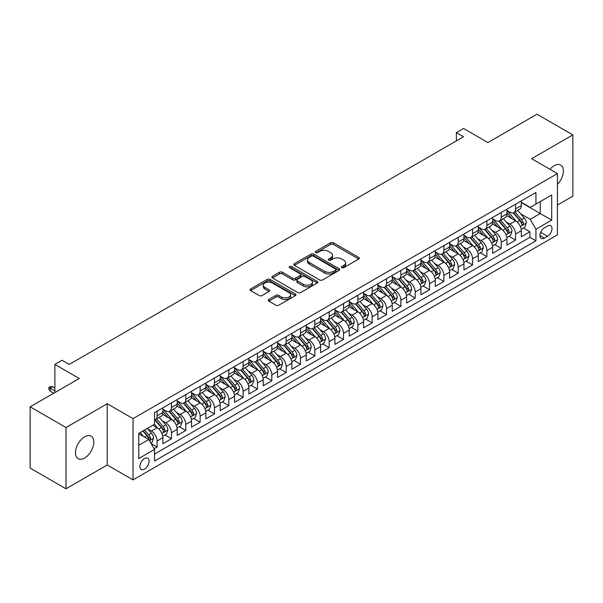 <?xml version="1.0" encoding="UTF-8"?>
<svg xmlns="http://www.w3.org/2000/svg" width="603" height="603" viewBox="0 0 603 603"><rect width="100%" height="100%" fill="white"/><g stroke="black" fill="none" stroke-linecap="round" stroke-linejoin="round"><path stroke-width="0.9" d="M341.833 267.664A1.394 0.807 0 0 0 343.8 267.664L358.755 259.034A1.99 1.146 0 0 0 359.335 258.22A1.99 1.146 0 0 0 358.755 257.406L333.421 242.783A1.99 1.146 0 0 0 330.61 242.783L315.655 251.413A1.394 0.807 0 0 0 315.248 251.986A1.394 0.807 0 0 0 315.655 252.551A1.394 0.807 0 0 0 317.623 252.551L319.56 251.436A6.369 3.678 0 0 1 328.567 251.436L330.678 252.657A6.369 3.678 0 0 1 332.539 255.257A6.369 3.678 0 0 1 330.678 257.858L328.741 258.973A1.394 0.807 0 0 0 328.334 259.539A1.394 0.807 0 0 0 328.741 260.112A1.394 0.807 0 0 0 330.715 260.112L332.645 258.996A6.369 3.678 0 0 1 341.652 258.996L343.763 260.21A6.369 3.678 0 0 1 345.632 262.81A6.369 3.678 0 0 1 343.763 265.41L341.833 266.526A1.394 0.807 0 0 0 341.426 267.099A1.394 0.807 0 0 0 341.833 267.664L341.833 266.526M84.639 457.994A12.98 7.492 120 0 0 93.111 446.559A12.98 7.492 120 0 0 91.121 436.165A12.98 7.492 120 0 0 84.639 436.806A12.98 7.492 120 0 0 76.159 448.24A12.98 7.492 120 0 0 78.149 458.642A12.98 7.492 120 0 0 84.639 457.994M557.436 184.352A12.98 7.492 120 0 0 560.7 165.056A12.98 7.492 120 0 0 554.21 165.697A12.98 7.492 120 0 0 550.004 169.307M144.494 469.134A6.49 3.746 120 0 0 148.737 463.413A6.49 3.746 120 0 0 147.743 458.212A6.49 3.746 120 0 0 144.494 458.536A6.49 3.746 120 0 0 140.258 464.25A6.49 3.746 120 0 0 141.253 469.451A6.49 3.746 120 0 0 144.494 469.134M268.825 299.495A1.99 1.146 0 0 0 268.237 300.309A1.99 1.146 0 0 0 268.825 301.123L275.933 305.224A1.99 1.146 0 0 0 278.744 305.224L295.349 295.636A1.99 1.146 0 0 0 295.937 294.829A1.99 1.146 0 0 0 295.349 294.015L270.016 279.385A1.99 1.146 0 0 0 267.204 279.385L250.599 288.973A1.99 1.146 0 0 0 250.011 289.787A1.99 1.146 0 0 0 250.599 290.601L259.184 295.56A1.99 1.146 0 0 0 261.996 295.56L269.104 291.453A1.99 1.146 0 0 0 269.684 290.638A1.99 1.146 0 0 0 269.104 289.832L264.845 287.367A5.321 3.075 0 0 1 263.285 285.196A5.321 3.075 0 0 1 266.571 282.355A5.321 3.075 0 0 1 272.375 283.026L289.056 292.651A5.321 3.075 0 0 1 290.616 294.829A5.321 3.075 0 0 1 287.329 297.663A5.321 3.075 0 0 1 281.526 297L278.744 295.395A1.99 1.146 0 0 0 275.933 295.395L268.825 299.495L268.825 301.123M557.436 205.058L572.85 196.163L572.85 134.906L537.002 114.208L487.895 142.564L463.519 128.484L456.35 132.63L463.519 136.768L69.224 364.416L62.049 360.277L54.881 364.416L54.881 392.561M65.998 427.535L65.998 488.792L107.221 464.996L107.221 403.731L65.998 427.535L30.15 406.837L79.257 378.488L54.881 364.416M107.221 403.731L133.029 418.633L557.436 173.604L557.436 234.861L133.029 479.89L133.029 418.633M572.85 134.906L531.627 158.702L557.436 173.604M319.703 279.958A1.99 1.146 0 0 0 322.515 279.958L339.12 270.37A1.99 1.146 0 0 0 339.708 269.556A1.99 1.146 0 0 0 339.12 268.742L313.786 254.119A1.99 1.146 0 0 0 310.975 254.119L294.37 263.707A1.99 1.146 0 0 0 293.782 264.521A1.99 1.146 0 0 0 294.37 265.328L319.703 279.958M290.066 267.966A1.394 0.807 0 0 1 291.483 268.162L291.483 266.511L317.238 281.375A1.99 1.146 0 0 1 317.819 282.189A1.99 1.146 0 0 1 317.238 283.003L300.626 292.591A1.99 1.146 0 0 1 297.814 292.591L272.481 277.968L272.481 276.34A1.99 1.146 0 0 0 271.9 277.154A1.99 1.146 0 0 0 272.481 277.968M272.481 276.34L279.588 272.239A1.99 1.146 0 0 1 282.4 272.239L292.681 278.171A1.99 1.146 0 0 0 295.493 278.171L300.204 275.443A1.99 1.146 0 0 0 300.791 274.636A1.99 1.146 0 0 0 300.204 273.822L289.508 267.649A1.394 0.807 0 0 1 289.101 267.076A1.394 0.807 0 0 1 289.96 266.338A1.394 0.807 0 0 1 291.483 266.511M65.998 488.792L30.15 468.094L30.15 406.837M154.142 448.745L157.112 447.027L151.165 443.597M147.78 428.974L151.376 431.055A8.11 4.681 60 0 1 157.112 440.989L162.848 437.672L162.848 443.718L171.456 438.75L164.928 434.982M162.117 420.698L165.719 422.771A8.11 4.681 60 0 1 171.456 432.705L177.192 429.396L177.192 435.441L185.792 430.474L179.264 426.705M176.453 412.414L180.056 414.495A8.11 4.681 60 0 1 185.792 424.429L191.528 421.12L191.528 427.158L200.128 422.198L193.608 418.429M190.797 404.138L194.392 406.218A8.11 4.681 60 0 1 200.128 416.153L205.864 412.844L205.864 418.881L214.464 413.914L207.945 410.153M205.133 395.862L208.728 397.942A8.11 4.681 60 0 1 214.464 407.877L220.201 404.56L220.201 410.605L228.808 405.638L222.281 401.869M219.469 387.586L223.072 389.659A8.11 4.681 60 0 1 228.808 399.593L234.544 396.284L234.544 402.329L243.145 397.362L236.617 393.593M233.806 379.302L237.409 381.382A8.11 4.681 60 0 1 243.145 391.317L248.881 388.008L248.881 394.045L257.481 389.086L250.961 385.317M248.15 371.026L251.745 373.106A8.11 4.681 60 0 1 257.481 383.041L263.217 379.732L263.217 385.769L271.817 380.802L265.297 377.041M262.486 362.75L266.081 364.83A8.11 4.681 60 0 1 271.817 374.764L277.553 371.448L277.553 377.493L286.161 372.526L279.634 368.757M276.822 354.474L280.425 356.546A8.11 4.681 60 0 1 286.161 366.481L291.89 363.172L291.89 369.217L300.498 364.25L293.97 360.481M291.159 346.19L294.761 348.27A8.11 4.681 60 0 1 300.498 358.205L306.234 354.896L306.234 360.933L314.834 355.974L308.314 352.205M305.502 337.914L309.098 339.994A8.11 4.681 60 0 1 314.834 349.928L320.57 346.612L320.57 352.657L329.17 347.69L322.65 343.929M319.839 329.637L323.434 331.718A8.11 4.681 60 0 1 329.17 341.652L334.906 338.336L334.906 344.381L343.514 339.414L336.987 335.645M334.175 321.361L337.778 323.434A8.11 4.681 60 0 1 343.514 333.369L349.243 330.06L349.243 336.105L357.85 331.137L351.323 327.369M348.511 313.078L352.114 315.158A8.11 4.681 60 0 1 357.85 325.092L363.586 321.783L363.586 327.821L372.187 322.861L365.667 319.093M362.855 304.801L366.451 306.882A8.11 4.681 60 0 1 372.187 316.816L377.923 313.5L377.923 319.545L386.523 314.578L380.003 310.816M377.192 296.525L380.787 298.606A8.11 4.681 60 0 1 386.523 308.54L392.259 305.224L392.259 311.269L400.867 306.301L394.339 302.533M391.528 288.249L395.131 290.322A8.11 4.681 60 0 1 400.867 300.256L406.595 296.947L406.595 302.992L415.203 298.025L408.676 294.256M405.864 279.965L409.467 282.046A8.11 4.681 60 0 1 415.203 291.98L420.939 288.671L420.939 294.709L429.54 289.749L423.02 285.98M420.208 271.689L423.803 273.77A8.11 4.681 60 0 1 429.54 283.704L435.276 280.387L435.276 286.433L443.876 281.465L437.356 277.704M434.544 263.413L438.14 265.493A8.11 4.681 60 0 1 443.876 275.428L449.612 272.111L449.612 278.156L458.22 273.189L451.692 269.42M448.881 255.137L452.484 257.21A8.11 4.681 60 0 1 458.22 267.144L463.948 263.835L463.948 269.88L472.556 264.913L466.029 261.144M463.217 246.853L466.82 248.933A8.11 4.681 60 0 1 472.556 258.868L478.292 255.559L478.292 261.596L486.892 256.637L480.372 252.868M477.561 238.577L481.156 240.657A8.11 4.681 60 0 1 486.892 250.592L492.628 247.275L492.628 253.32L501.229 248.353L494.709 244.592M491.897 230.301L495.493 232.381A8.11 4.681 60 0 1 501.229 242.316L506.965 238.999L506.965 245.044L515.573 240.077L515.573 234.032A8.11 4.681 -120 0 0 509.837 224.097L506.234 222.025M509.045 236.308L515.573 240.077M162.848 437.672A8.11 4.681 -120 0 0 157.112 427.738L152.815 425.258M177.192 429.396A8.11 4.681 -120 0 0 171.456 419.462L162.584 414.344M191.528 421.12A8.11 4.681 -120 0 0 185.792 411.186L176.92 406.068M205.864 412.844A8.11 4.681 -120 0 0 200.128 402.91L191.264 397.784M220.201 404.56A8.11 4.681 -120 0 0 214.464 394.626L205.6 389.508M234.544 396.284A8.11 4.681 -120 0 0 228.808 386.35L219.937 381.232M248.881 388.008A8.11 4.681 -120 0 0 243.145 378.073L234.273 372.956M263.217 379.732A8.11 4.681 -120 0 0 257.481 369.797L248.617 364.672M277.553 371.448A8.11 4.681 -120 0 0 271.817 361.514L262.953 356.396M291.89 363.172A8.11 4.681 -120 0 0 286.161 353.237L277.29 348.119M306.234 354.896A8.11 4.681 -120 0 0 300.498 344.961L291.626 339.843M320.57 346.612A8.11 4.681 -120 0 0 314.834 336.685L305.97 331.56M334.906 338.336A8.11 4.681 -120 0 0 329.17 328.401L320.306 323.283M349.243 330.06A8.11 4.681 -120 0 0 343.514 320.125L334.642 315.007M363.586 321.783A8.11 4.681 -120 0 0 357.85 311.849L348.979 306.731M377.923 313.5A8.11 4.681 -120 0 0 372.187 303.573L363.323 298.447M392.259 305.224A8.11 4.681 -120 0 0 386.523 295.289L377.659 290.171M406.595 296.947A8.11 4.681 -120 0 0 400.867 287.013L391.995 281.895M420.939 288.671A8.11 4.681 -120 0 0 415.203 278.737L406.332 273.619M435.276 280.387A8.11 4.681 -120 0 0 429.54 270.461L420.675 265.335M449.612 272.111A8.11 4.681 -120 0 0 443.876 262.177L435.012 257.059M463.948 263.835A8.11 4.681 -120 0 0 458.22 253.901L449.348 248.783M478.292 255.559A8.11 4.681 -120 0 0 472.556 245.625L463.684 240.507M492.628 247.275A8.11 4.681 -120 0 0 486.892 237.348L478.028 232.223M506.965 238.999A8.11 4.681 -120 0 0 501.229 229.065L492.365 223.947M547.547 226.004L544.388 227.828A6.286 3.626 120 0 0 540.28 233.361A6.286 3.626 120 0 0 541.245 238.404A6.286 3.626 120 0 0 544.388 238.087L547.547 236.27A6.286 3.626 120 0 0 551.647 230.73A6.286 3.626 120 0 0 550.69 225.695A6.286 3.626 120 0 0 547.547 226.004M138.765 445.293L148.798 439.497L154.534 449.431L154.534 461.016L535.931 240.823L535.931 229.23L530.195 219.296L520.57 213.741M154.534 449.431L138.765 458.536L138.765 433.369L154.534 424.263L154.534 412.671L535.931 192.478L535.931 204.07L551.7 194.957L551.7 220.125L535.931 229.23M162.848 409.196L165.719 410.854A8.11 4.681 60 0 0 169.775 411.254L175.511 407.945A8.11 4.681 -120 0 0 177.192 404.229L177.192 399.593M177.192 400.92L180.056 402.578A8.11 4.681 60 0 0 184.111 402.977L189.847 399.668A8.11 4.681 -120 0 0 191.528 395.952L191.528 391.317M191.528 392.643L194.392 394.294A8.11 4.681 60 0 0 198.447 394.701L204.183 391.385A8.11 4.681 -120 0 0 205.864 387.676L205.864 383.041M205.864 384.36L208.728 386.018A8.11 4.681 60 0 0 212.791 386.417L218.52 383.109A8.11 4.681 -120 0 0 220.201 379.4L220.201 374.757M220.201 376.084L223.072 377.742A8.11 4.681 60 0 0 227.127 378.141L232.864 374.832A8.11 4.681 -120 0 0 234.544 371.116L234.544 366.481M234.544 367.807L237.409 369.466A8.11 4.681 60 0 0 241.464 369.865L247.2 366.556A8.11 4.681 -120 0 0 248.881 362.84L248.881 358.205M248.881 359.531L251.745 361.182A8.11 4.681 60 0 0 255.8 361.589L261.536 358.272A8.11 4.681 -120 0 0 263.217 354.564L263.217 349.928M263.217 351.248L266.081 352.906A8.11 4.681 60 0 0 270.136 353.305L275.873 349.996A8.11 4.681 -120 0 0 277.553 346.288L277.553 341.645M277.553 342.971L280.425 344.63A8.11 4.681 60 0 0 284.48 345.029L290.216 341.72A8.11 4.681 -120 0 0 291.89 338.004L291.89 333.369M291.89 334.695L294.761 336.353A8.11 4.681 60 0 0 298.817 336.753L304.553 333.444A8.11 4.681 -120 0 0 306.234 329.728L306.234 325.092M306.234 326.419L309.098 328.07A8.11 4.681 60 0 0 313.153 328.477L318.889 325.16A8.11 4.681 -120 0 0 320.57 321.452L320.57 316.816M320.57 318.135L323.434 319.794A8.11 4.681 60 0 0 327.489 320.193L333.225 316.884A8.11 4.681 -120 0 0 334.906 313.176L334.906 308.532M334.906 309.859L337.778 311.517A8.11 4.681 60 0 0 341.833 311.917L347.569 308.608A8.11 4.681 -120 0 0 349.243 304.892L349.243 300.256M349.243 301.583L352.114 303.241A8.11 4.681 60 0 0 356.169 303.641L361.906 300.332A8.11 4.681 -120 0 0 363.586 296.616L363.586 291.98M363.586 293.307L366.451 294.957A8.11 4.681 60 0 0 370.506 295.364L376.242 292.048A8.11 4.681 -120 0 0 377.923 288.34L377.923 283.704M377.923 285.023L380.787 286.681A8.11 4.681 60 0 0 384.842 287.081L390.578 283.772A8.11 4.681 -120 0 0 392.259 280.063L392.259 275.42M392.259 276.747L395.131 278.405A8.11 4.681 60 0 0 399.186 278.805L404.922 275.496A8.11 4.681 -120 0 0 406.595 271.78L406.595 267.144M406.595 268.471L409.467 270.129A8.11 4.681 60 0 0 413.522 270.528L419.258 267.219A8.11 4.681 -120 0 0 420.939 263.503L420.939 258.868M420.939 260.195L423.803 261.845A8.11 4.681 60 0 0 427.859 262.252L433.595 258.936A8.11 4.681 -120 0 0 435.276 255.227L435.276 250.592M435.276 251.911L438.14 253.569A8.11 4.681 60 0 0 442.195 253.969L447.931 250.66A8.11 4.681 -120 0 0 449.612 246.944L449.612 242.308M449.612 243.635L452.484 245.293A8.11 4.681 60 0 0 456.539 245.692L462.275 242.383A8.11 4.681 -120 0 0 463.948 238.667L463.948 234.032M463.948 235.358L466.82 237.017A8.11 4.681 60 0 0 470.875 237.416L476.611 234.107A8.11 4.681 -120 0 0 478.292 230.391L478.292 225.756M478.292 227.082L481.156 228.733A8.11 4.681 60 0 0 485.211 229.14L490.948 225.824A8.11 4.681 -120 0 0 492.628 222.115L492.628 217.479M492.628 218.799L495.493 220.457A8.11 4.681 60 0 0 499.548 220.856L505.284 217.547A8.11 4.681 -120 0 0 506.965 213.831L506.965 209.196M154.534 454.067L529.909 237.348L529.909 231.801L521.301 236.768L521.301 230.723A8.11 4.681 -120 0 0 515.573 220.788L506.701 215.67M506.965 210.522L509.837 212.181A8.11 4.681 -120 0 0 513.892 212.58A8.11 4.681 -120 0 0 515.573 208.872L515.573 204.229M513.892 212.58L519.628 209.271A8.11 4.681 -120 0 0 521.301 205.555L521.301 200.92M157.112 411.186L157.112 415.821A8.11 4.681 60 0 1 155.438 419.53A8.11 4.681 60 0 1 154.534 419.861M155.438 419.53L161.167 416.221A8.11 4.681 -120 0 0 162.848 412.512L162.848 407.869M171.456 402.91L171.456 407.545A8.11 4.681 60 0 1 169.775 411.254M185.792 394.626L185.792 399.261A8.11 4.681 60 0 1 184.111 402.977M200.128 386.35L200.128 390.985A8.11 4.681 60 0 1 198.447 394.701M214.464 378.073L214.464 382.709A8.11 4.681 60 0 1 212.791 386.417M228.808 369.797L228.808 374.433A8.11 4.681 60 0 1 227.127 378.141M243.145 361.514L243.145 366.149A8.11 4.681 60 0 1 241.464 369.865M257.481 353.237L257.481 357.873A8.11 4.681 60 0 1 255.8 361.589M271.817 344.961L271.817 349.597A8.11 4.681 60 0 1 270.136 353.305M286.161 336.685L286.161 341.321A8.11 4.681 60 0 1 284.48 345.029M300.498 328.401L300.498 333.037A8.11 4.681 60 0 1 298.817 336.753M314.834 320.125L314.834 324.761A8.11 4.681 60 0 1 313.153 328.477M329.17 311.849L329.17 316.485A8.11 4.681 60 0 1 327.489 320.193M343.514 303.573L343.514 308.208A8.11 4.681 60 0 1 341.833 311.917M357.85 295.289L357.85 299.925A8.11 4.681 60 0 1 356.169 303.641M372.187 287.013L372.187 291.648A8.11 4.681 60 0 1 370.506 295.364M386.523 278.737L386.523 283.372A8.11 4.681 60 0 1 384.842 287.081M400.867 270.461L400.867 275.096A8.11 4.681 60 0 1 399.186 278.805M415.203 262.177L415.203 266.812A8.11 4.681 60 0 1 413.522 270.528M429.54 253.901L429.54 258.536A8.11 4.681 60 0 1 427.859 262.252M443.876 245.625L443.876 250.26A8.11 4.681 60 0 1 442.195 253.969M458.22 237.348L458.22 241.984A8.11 4.681 60 0 1 456.539 245.692M472.556 229.065L472.556 233.7A8.11 4.681 60 0 1 470.875 237.416M486.892 220.788L486.892 225.424A8.11 4.681 60 0 1 485.211 229.14M501.229 212.512L501.229 217.148A8.11 4.681 60 0 1 499.548 220.856M501.229 242.316L501.229 248.353M486.892 250.592L486.892 256.637M472.556 258.868L472.556 264.913M458.22 267.144L458.22 273.189M443.876 275.428L443.876 281.465M429.54 283.704L429.54 289.749M415.203 291.98L415.203 298.025M400.867 300.256L400.867 306.301M386.523 308.54L386.523 314.578M372.187 316.816L372.187 322.861M357.85 325.092L357.85 331.137M343.514 333.369L343.514 339.414M329.17 341.652L329.17 347.69M314.834 349.928L314.834 355.974M300.498 358.205L300.498 364.25M286.161 366.481L286.161 372.526M271.817 374.764L271.817 380.802M257.481 383.041L257.481 389.086M243.145 391.317L243.145 397.362M228.808 399.593L228.808 405.638M214.464 407.877L214.464 413.914M200.128 416.153L200.128 422.198M185.792 424.429L185.792 430.474M171.456 432.705L171.456 438.75M157.112 440.989L157.112 447.027M148.798 439.497L138.765 433.7M530.195 219.296L540.228 213.507L540.228 201.583L551.7 194.957M521.301 202.578L551.7 220.125M521.301 202.246L530.195 207.379L535.931 204.07M107.221 464.996L133.029 479.89M456.35 132.63L456.35 140.906M523.381 228.032L529.909 231.801M529.909 237.348L535.931 240.823M342.391 267.86L343.763 267.069A6.369 3.678 0 0 0 345.632 264.468L345.632 262.81M332.539 255.257L332.539 256.908A6.369 3.678 0 0 1 330.678 259.509L329.298 260.308M358.725 259.049L333.421 244.441A1.99 1.146 0 0 0 330.61 244.441L316.213 252.747M339.12 268.742L339.12 270.37L313.786 255.77A1.99 1.146 0 0 0 310.975 255.77L294.392 265.343M335.6 270.121A1.394 0.807 0 0 0 336.014 269.556A1.394 0.807 0 0 0 335.6 268.983L313.364 256.147A1.394 0.807 0 0 0 311.397 256.147L309.354 257.33A6.369 3.678 0 0 0 307.492 259.923A6.369 3.678 0 0 0 309.354 262.524L324.557 271.305A6.369 3.678 0 0 0 333.565 271.305L335.6 270.121L335.6 271.78A1.394 0.807 0 0 0 336.014 271.214L336.014 269.556M307.492 259.923L307.492 261.581A6.369 3.678 0 0 0 309.354 264.182L309.354 262.524M335.6 271.78L333.565 272.955A6.369 3.678 0 0 1 324.557 272.955L309.354 264.182M272.511 277.983L279.588 273.89L279.588 272.239M300.791 274.636L300.791 276.287A1.99 1.146 0 0 1 300.204 277.101L295.493 279.822A1.99 1.146 0 0 1 292.681 279.822L282.4 273.89A1.99 1.146 0 0 0 279.588 273.89M291.483 268.162L317.208 283.018M303.339 284.322A5.321 3.075 0 0 0 309.143 284.993A5.321 3.075 0 0 0 312.429 282.151A5.321 3.075 0 0 0 310.869 279.973L304.99 276.581A1.99 1.146 0 0 0 302.178 276.581L297.46 279.31A1.99 1.146 0 0 0 296.88 280.116A1.99 1.146 0 0 0 297.46 280.93L303.339 284.322L303.339 285.98A5.321 3.075 0 0 0 309.143 286.644A5.321 3.075 0 0 0 312.429 283.802L312.429 282.151M296.88 280.116L296.88 281.774A1.99 1.146 0 0 0 297.46 282.588L297.46 280.93M303.339 285.98L297.46 282.588M290.616 294.829L290.616 296.48A5.321 3.075 0 0 1 287.329 299.322A5.321 3.075 0 0 1 281.526 298.658L278.744 297.053A1.99 1.146 0 0 0 275.933 297.053L268.848 301.138M263.285 285.196L263.285 286.855A5.321 3.075 0 0 0 264.845 289.025L264.845 287.367M269.074 291.468L264.845 289.025M295.327 295.651L270.016 281.043A1.99 1.146 0 0 0 267.204 281.043L250.622 290.616M521.18 229.306L524.889 227.165L526.321 223.027A5.374 3.105 -120 0 0 524.233 217.977L517.675 210.394M516.364 221.316L508.593 212.316A15.512 8.955 -120 0 0 506.965 210.613M512.105 218.791L507.756 213.756A12.874 7.432 -120 0 0 506.965 212.889M513.161 212.874L519.786 220.547A5.374 3.105 60 0 1 521.701 224.248C522.507 225.326 523.08 224.994 523.419 223.253A5.374 3.105 -120 0 0 521.505 219.552L514.954 211.97M513.545 212.746L520.668 220.992A2.736 1.583 60 0 1 521.361 222.062L523.419 223.253M521.701 224.248L522.092 224.881M506.844 237.582L510.553 235.441L511.985 231.303A5.374 3.105 -120 0 0 509.889 226.253L503.339 218.67M502.028 229.592L494.256 220.592A15.512 8.955 -120 0 0 492.628 218.889M497.769 227.067L493.42 222.032A12.874 7.432 -120 0 0 492.628 221.173M498.817 221.15L505.45 228.823A5.374 3.105 60 0 1 507.364 232.524C508.171 233.602 508.744 233.271 509.083 231.529A5.374 3.105 -120 0 0 507.168 227.828L500.618 220.246M499.209 221.022L506.332 229.268A2.736 1.583 60 0 1 507.017 230.338L509.083 231.529M507.364 232.524L507.756 233.165M492.508 245.858L496.209 243.718L497.648 239.579A5.374 3.105 -120 0 0 495.553 234.537L489.003 226.947M487.691 237.868L479.92 228.876A15.512 8.955 -120 0 0 478.292 227.165M483.425 235.343L479.084 230.316A12.874 7.432 -120 0 0 478.292 229.449M484.48 229.426L491.106 237.1A5.374 3.105 60 0 1 493.028 240.801C493.834 241.886 494.407 241.554 494.746 239.806A5.374 3.105 -120 0 0 492.832 236.105L486.274 228.522M484.872 229.306L491.995 237.544A2.736 1.583 60 0 1 492.681 238.615L494.746 239.806M493.028 240.801L493.412 241.441M478.171 254.134L481.872 251.994L483.305 247.856A5.374 3.105 -120 0 0 481.217 242.813L474.667 235.23M473.355 246.145L465.584 237.152A15.512 8.955 -120 0 0 463.948 235.449M469.089 243.62L464.747 238.592A12.874 7.432 -120 0 0 463.948 237.725M470.144 237.71L476.769 245.376A5.374 3.105 60 0 1 478.684 249.077C479.491 250.162 480.063 249.83 480.41 248.089A5.374 3.105 -120 0 0 478.488 244.388L471.938 236.798M470.536 237.582L477.651 245.828A2.736 1.583 60 0 1 478.345 246.898L480.41 248.089M478.684 249.077L479.076 249.717M463.828 262.418L467.536 260.277L468.968 256.139A5.374 3.105 -120 0 0 466.88 251.089L460.323 243.506M459.011 254.428L451.248 245.429A15.512 8.955 -120 0 0 449.612 243.725M454.752 251.903L450.403 246.868A12.874 7.432 -120 0 0 449.612 246.001M455.808 245.986L462.433 253.659A5.374 3.105 60 0 1 464.348 257.36C465.154 258.438 465.727 258.107 466.066 256.365A5.374 3.105 -120 0 0 464.152 252.665L457.602 245.082M456.192 245.858L463.315 254.104A2.736 1.583 60 0 1 464.009 255.175L466.066 256.365M464.348 257.36L464.74 257.994M449.491 270.694L453.2 268.554L454.632 264.416A5.374 3.105 -120 0 0 452.536 259.365L445.986 251.783M444.675 262.704L436.904 253.705A15.512 8.955 -120 0 0 435.276 252.001M440.416 260.179L436.067 255.144A12.874 7.432 -120 0 0 435.276 254.285M441.464 254.262L448.097 261.936A5.374 3.105 60 0 1 450.011 265.637C450.818 266.714 451.391 266.383 451.73 264.642A5.374 3.105 -120 0 0 449.815 260.941L443.265 253.358M441.856 254.134L448.979 262.38A2.736 1.583 60 0 1 449.665 263.451L451.73 264.642M450.011 265.637L450.403 266.277M435.155 278.97L438.863 276.83L440.296 272.692A5.374 3.105 -120 0 0 438.2 267.649L431.65 260.059M430.338 270.981L422.567 261.988A15.512 8.955 -120 0 0 420.939 260.277M426.072 268.456L421.731 263.428A12.874 7.432 -120 0 0 420.939 262.561M427.128 262.539L433.753 270.212A5.374 3.105 60 0 1 435.675 273.913C436.482 274.998 437.054 274.666 437.394 272.918A5.374 3.105 -120 0 0 435.479 269.217L428.921 261.634M427.519 262.418L434.642 270.657A2.736 1.583 60 0 1 435.328 271.727L437.394 272.918M435.675 273.913L436.059 274.553M420.819 287.247L424.52 285.106L425.952 280.968A5.374 3.105 -120 0 0 423.864 275.925L417.314 268.343M416.002 279.257L408.231 270.265A15.512 8.955 -120 0 0 406.595 268.561M411.736 276.732L407.394 271.704A12.874 7.432 -120 0 0 406.595 270.837M412.791 270.822L419.417 278.488A5.374 3.105 60 0 1 421.331 282.189C422.138 283.274 422.718 282.943 423.057 281.202A5.374 3.105 -120 0 0 421.135 277.501L414.585 269.91M413.183 270.694L420.299 278.94A2.736 1.583 60 0 1 420.992 280.011L423.057 281.202M421.331 282.189L421.723 282.83M406.475 295.53L410.183 293.39L411.615 289.252A5.374 3.105 -120 0 0 409.527 284.201L402.97 276.619M401.658 287.541L393.895 278.541A15.512 8.955 -120 0 0 392.259 276.837M397.4 285.015L393.05 279.98A12.874 7.432 -120 0 0 392.259 279.114M398.455 279.099L405.08 286.772A5.374 3.105 60 0 1 406.995 290.473C407.801 291.55 408.374 291.219 408.713 289.478A5.374 3.105 -120 0 0 406.799 285.777L400.249 278.194M398.839 278.97L405.962 287.216A2.736 1.583 60 0 1 406.656 288.287L408.713 289.478M406.995 290.473L407.387 291.106M392.138 303.806L395.847 301.666L397.279 297.528A5.374 3.105 -120 0 0 395.184 292.478L388.634 284.895M387.322 295.817L379.551 286.817A15.512 8.955 -120 0 0 377.923 285.113M383.063 293.292L378.714 288.257A12.874 7.432 -120 0 0 377.923 287.397M384.119 287.375L390.744 295.048A5.374 3.105 60 0 1 392.659 298.749C393.465 299.827 394.038 299.495 394.377 297.754A5.374 3.105 -120 0 0 392.463 294.053L385.912 286.47M384.503 287.247L391.626 295.493A2.736 1.583 60 0 1 392.312 296.563L394.377 297.754M392.659 298.749L393.05 299.389M377.802 312.083L381.511 309.942L382.943 305.804A5.374 3.105 -120 0 0 380.847 300.761L374.297 293.171M372.986 304.093L365.214 295.101A15.512 8.955 -120 0 0 363.586 293.39M368.727 301.568L364.378 296.54A12.874 7.432 -120 0 0 363.586 295.674M369.775 295.651L376.4 303.324A5.374 3.105 60 0 1 378.322 307.025C379.129 308.11 379.702 307.779 380.041 306.03A5.374 3.105 -120 0 0 378.126 302.329L371.576 294.746M370.167 295.53L377.29 303.769A2.736 1.583 60 0 1 377.975 304.839L380.041 306.03M378.322 307.025L378.707 307.666M363.466 320.359L367.167 318.218L368.599 314.08A5.374 3.105 -120 0 0 366.511 309.038L359.961 301.455M358.649 312.369L350.878 303.377A15.512 8.955 -120 0 0 349.243 301.673M354.383 309.844L350.041 304.817A12.874 7.432 -120 0 0 349.243 303.95M355.438 303.935L362.064 311.6A5.374 3.105 60 0 1 363.978 315.309C364.785 316.387 365.365 316.055 365.704 314.314A5.374 3.105 -120 0 0 363.782 310.613L357.232 303.023M355.83 303.806L362.946 312.053A2.736 1.583 60 0 1 363.639 313.123L365.704 314.314M363.978 315.309L364.37 315.942M349.122 328.643L352.83 326.502L354.262 322.364A5.374 3.105 -120 0 0 352.175 317.314L345.617 309.731M344.305 320.653L336.542 311.653A15.512 8.955 -120 0 0 334.906 309.95M340.047 318.128L335.698 313.093A12.874 7.432 -120 0 0 334.906 312.226M341.102 312.211L347.727 319.884A5.374 3.105 60 0 1 349.642 323.585C350.449 324.663 351.021 324.331 351.361 322.59A5.374 3.105 -120 0 0 349.446 318.889L342.896 311.306M341.486 312.083L348.609 320.329A2.736 1.583 60 0 1 349.303 321.399L351.361 322.59M349.642 323.585L350.034 324.218M334.786 336.919L338.494 334.778L339.926 330.64A5.374 3.105 -120 0 0 337.831 325.59L331.281 318.007M329.969 328.929L322.198 319.929A15.512 8.955 -120 0 0 320.57 318.226M325.71 326.404L321.361 321.369A12.874 7.432 -120 0 0 320.57 320.51M326.766 320.487L333.391 328.16A5.374 3.105 60 0 1 335.306 331.861C336.112 332.939 336.685 332.607 337.024 330.866A5.374 3.105 -120 0 0 335.11 327.165L328.56 319.582M327.15 320.359L334.273 328.605A2.736 1.583 60 0 1 334.959 329.675L337.024 330.866M335.306 331.861L335.698 332.502M320.449 345.195L324.158 343.054L325.59 338.916A5.374 3.105 -120 0 0 323.494 333.874L316.944 326.283M315.633 337.205L307.862 328.213A15.512 8.955 -120 0 0 306.234 326.502M311.374 334.68L307.025 329.653A12.874 7.432 -120 0 0 306.234 328.786M312.422 328.763L319.047 336.436A5.374 3.105 60 0 1 320.969 340.137C321.776 341.223 322.349 340.891 322.688 339.142A5.374 3.105 -120 0 0 320.773 335.441L314.223 327.859M312.814 328.643L319.937 336.881A2.736 1.583 60 0 1 320.623 337.951L322.688 339.142M320.969 340.137L321.354 340.778M306.113 353.471L309.814 351.338L311.246 347.192A5.374 3.105 -120 0 0 309.158 342.15L302.608 334.567M301.296 345.481L293.525 336.489A15.512 8.955 -120 0 0 291.89 334.786M297.03 342.964L292.689 337.929A12.874 7.432 -120 0 0 291.89 337.062M298.086 337.047L304.711 344.712A5.374 3.105 60 0 1 306.626 348.421C307.432 349.499 308.012 349.167 308.352 347.426A5.374 3.105 -120 0 0 306.43 343.725L299.879 336.135M298.477 336.919L305.593 345.165A2.736 1.583 60 0 1 306.286 346.235L308.352 347.426M306.626 348.421L307.017 349.054M291.769 361.755L295.478 359.614L296.91 355.476A5.374 3.105 -120 0 0 294.822 350.426L288.264 342.843M286.953 353.765L279.189 344.765A15.512 8.955 -120 0 0 277.553 343.062M282.694 351.24L278.345 346.205A12.874 7.432 -120 0 0 277.553 345.338M283.749 345.323L290.375 352.996A5.374 3.105 60 0 1 292.289 356.697C293.096 357.775 293.669 357.443 294.008 355.702A5.374 3.105 -120 0 0 292.093 352.001L285.543 344.419M284.134 345.195L291.257 353.441A2.736 1.583 60 0 1 291.95 354.511L294.008 355.702M292.289 356.697L292.681 357.33M277.433 370.031L281.141 367.89L282.573 363.752A5.374 3.105 -120 0 0 280.478 358.702L273.928 351.119M272.616 362.041L264.845 353.041A15.512 8.955 -120 0 0 263.217 351.338M268.358 359.516L264.008 354.489A12.874 7.432 -120 0 0 263.217 353.622M269.413 353.599L276.038 361.272A5.374 3.105 60 0 1 277.953 364.973C278.759 366.051 279.332 365.719 279.671 363.978A5.374 3.105 -120 0 0 277.757 360.277L271.207 352.695M269.797 353.471L276.92 361.717A2.736 1.583 60 0 1 277.606 362.787L279.671 363.978M277.953 364.973L278.345 365.614M263.096 378.307L266.805 376.166L268.237 372.028A5.374 3.105 -120 0 0 266.142 366.986L259.591 359.396M258.28 370.317L250.509 361.325A15.512 8.955 -120 0 0 248.881 359.622M254.021 367.792L249.672 362.765A12.874 7.432 -120 0 0 248.881 361.898M255.069 361.875L261.694 369.549A5.374 3.105 60 0 1 263.617 373.249C264.423 374.335 264.996 374.003 265.335 372.255A5.374 3.105 -120 0 0 263.421 368.554L256.87 360.971M255.461 361.755L262.584 369.993A2.736 1.583 60 0 1 263.27 371.064L265.335 372.255M263.617 373.249L264.001 373.89M248.76 386.583L252.461 384.45L253.893 380.305A5.374 3.105 -120 0 0 251.805 375.262L245.255 367.679M243.944 378.594L236.172 369.601A15.512 8.955 -120 0 0 234.544 367.898M239.677 376.076L235.336 371.041A12.874 7.432 -120 0 0 234.544 370.174M240.733 370.159L247.358 377.825A5.374 3.105 60 0 1 249.273 381.533C250.079 382.611 250.66 382.279 250.999 380.538A5.374 3.105 -120 0 0 249.077 376.837L242.527 369.247M241.125 370.031L248.24 378.277A2.736 1.583 60 0 1 248.933 379.347L250.999 380.538M249.273 381.533L249.665 382.166M234.424 394.867L238.125 392.726L239.557 388.588A5.374 3.105 -120 0 0 237.469 383.538L230.911 375.955M229.6 386.877L221.836 377.877A15.512 8.955 -120 0 0 220.201 376.174M225.341 384.352L221 379.317A12.874 7.432 -120 0 0 220.201 378.45M226.396 378.435L233.022 386.108A5.374 3.105 60 0 1 234.936 389.809C235.743 390.887 236.316 390.556 236.655 388.814A5.374 3.105 -120 0 0 234.74 385.113L228.19 377.531M226.788 378.307L233.904 386.553A2.736 1.583 60 0 1 234.597 387.623L236.655 388.814M234.936 389.809L235.328 390.442M220.08 403.143L223.788 401.003L225.221 396.864A5.374 3.105 -120 0 0 223.125 391.814L216.575 384.232M215.263 395.153L207.492 386.161A15.512 8.955 -120 0 0 205.864 384.45M211.005 392.628L206.656 387.601A12.874 7.432 -120 0 0 205.864 386.734M212.06 386.711L218.685 394.385A5.374 3.105 60 0 1 220.6 398.086C221.407 399.163 221.979 398.832 222.319 397.091A5.374 3.105 -120 0 0 220.404 393.39L213.854 385.807M212.444 386.583L219.567 394.829A2.736 1.583 60 0 1 220.253 395.9L222.319 397.091M220.6 398.086L220.992 398.726M205.744 411.419L209.452 409.279L210.884 405.141A5.374 3.105 -120 0 0 208.789 400.098L202.239 392.508M200.927 403.43L193.156 394.437A15.512 8.955 -120 0 0 191.528 392.734M196.668 400.905L192.319 395.877A12.874 7.432 -120 0 0 191.528 395.01M197.716 394.988L204.342 402.661A5.374 3.105 60 0 1 206.264 406.362C207.07 407.447 207.643 407.115 207.982 405.367A5.374 3.105 -120 0 0 206.068 401.666L199.518 394.083M198.108 394.867L205.231 403.106A2.736 1.583 60 0 1 205.917 404.176L207.982 405.367M206.264 406.362L206.648 407.002M191.407 419.696L195.108 417.562L196.54 413.417A5.374 3.105 -120 0 0 194.452 408.374L187.902 400.791M186.591 411.706L178.82 402.714A15.512 8.955 -120 0 0 177.192 401.01M182.325 409.188L177.983 404.153A12.874 7.432 -120 0 0 177.192 403.286M183.38 403.271L190.005 410.937A5.374 3.105 60 0 1 191.92 414.645C192.726 415.723 193.307 415.392 193.646 413.65A5.374 3.105 -120 0 0 191.724 409.95L185.174 402.359M183.772 403.143L190.887 411.389A2.736 1.583 60 0 1 191.581 412.46L193.646 413.65M191.92 414.645L192.312 415.279M177.071 427.979L180.772 425.839L182.204 421.701A5.374 3.105 -120 0 0 180.116 416.65L173.558 409.068M172.247 419.99L164.483 410.99A15.512 8.955 -120 0 0 162.848 409.286M167.988 417.464L163.647 412.429A12.874 7.432 -120 0 0 162.848 411.57M169.044 411.548L175.669 419.221A5.374 3.105 60 0 1 177.584 422.922C178.39 423.999 178.963 423.668 179.302 421.927A5.374 3.105 -120 0 0 177.388 418.226L170.837 410.643M169.435 411.419L176.551 419.665A2.736 1.583 60 0 1 177.244 420.736L179.302 421.927M177.584 422.922L177.975 423.555M162.727 436.255L166.436 434.115L167.868 429.977A5.374 3.105 -120 0 0 165.772 424.927L159.222 417.344M157.911 428.266L154.481 424.293M153.652 425.741L153.094 425.092M154.707 419.824L161.333 427.497A5.374 3.105 60 0 1 163.247 431.198C164.054 432.276 164.627 431.944 164.966 430.203A5.374 3.105 -120 0 0 163.051 426.502L156.501 418.919M155.092 419.696L162.215 427.942A2.736 1.583 60 0 1 162.9 429.012L164.966 430.203M163.247 431.198L163.639 431.838M150.878 443.099L152.099 442.391L153.531 438.253A5.374 3.105 -120 0 0 151.436 433.21L147.313 428.432M143.461 436.414L140.145 432.57M139.316 434.017L138.765 433.384M142.866 431.002L146.989 435.773A5.374 3.105 60 0 1 148.911 439.474C149.717 440.559 150.29 440.228 150.629 438.479A5.374 3.105 -120 0 0 148.715 434.778L144.592 430.007M143.197 430.806L147.878 436.218A2.736 1.583 60 0 1 148.564 437.288L150.629 438.479M148.911 439.474L149.295 440.115M50.155 391.151L48.858 389.086L48.858 387.428L50.298 386.598L52.732 386.681L50.155 388.174L50.155 391.151L53.735 393.224M48.858 387.428L54.881 390.902M52.732 386.681L54.881 387.925M151.376 431.055L157.112 427.738M165.719 422.771L171.456 419.462M180.056 414.495L185.792 411.186M194.392 406.218L200.128 402.91M208.728 397.942L214.464 394.626M223.072 389.659L228.808 386.35M237.409 381.382L243.145 378.073M251.745 373.106L257.481 369.797M266.081 364.83L271.817 361.514M280.425 356.546L286.161 353.237M294.761 348.27L300.498 344.961M309.098 339.994L314.834 336.685M323.434 331.718L329.17 328.401M337.778 323.434L343.514 320.125M352.114 315.158L357.85 311.849M366.451 306.882L372.187 303.573M380.787 298.606L386.523 295.289M395.131 290.322L400.867 287.013M409.467 282.046L415.203 278.737M423.803 273.77L429.54 270.461M438.14 265.493L443.876 262.177M452.484 257.21L458.22 253.901M466.82 248.933L472.556 245.625M481.156 240.657L486.892 237.348M495.493 232.381L501.229 229.065M509.837 224.097L515.573 220.788M515.573 208.872L521.301 205.555M157.112 415.821L162.848 412.512M171.456 407.545L177.192 404.229M185.792 399.261L191.528 395.952M200.128 390.985L205.864 387.676M214.464 382.709L220.201 379.4M228.808 374.433L234.544 371.116M243.145 366.149L248.881 362.84M257.481 357.873L263.217 354.564M271.817 349.597L277.553 346.288M286.161 341.321L291.89 338.004M300.498 333.037L306.234 329.728M314.834 324.761L320.57 321.452M329.17 316.485L334.906 313.176M343.514 308.208L349.243 304.892M357.85 299.925L363.586 296.616M372.187 291.648L377.923 288.34M386.523 283.372L392.259 280.063M400.867 275.096L406.595 271.78M415.203 266.812L420.939 263.503M429.54 258.536L435.276 255.227M443.876 250.26L449.612 246.944M458.22 241.984L463.948 238.667M472.556 233.7L478.292 230.391M486.892 225.424L492.628 222.115M501.229 217.148L506.965 213.831M515.573 234.032L521.301 230.723M540.665 232.298L547.547 236.27M539.941 235.524L544.388 238.087M343.763 267.069L343.763 265.41M328.741 260.112L328.741 258.973M330.678 259.509L330.678 257.858M315.655 252.551L315.655 251.413M330.61 244.441L330.61 242.783M333.421 244.441L333.421 242.783M358.755 259.034L358.755 257.406M294.37 265.328L294.37 263.707M310.975 255.77L310.975 254.119M313.786 255.77L313.786 254.119M324.557 272.955L324.557 271.305M333.565 272.955L333.565 271.305M282.4 273.89L282.4 272.239M292.681 279.822L292.681 278.171M295.493 279.822L295.493 278.171M300.204 277.101L300.204 275.443M317.238 283.003L317.238 281.375M275.933 297.053L275.933 295.395M278.744 297.053L278.744 295.395M281.526 298.658L281.526 297M269.104 291.453L269.104 289.832M250.599 290.601L250.599 288.973M267.204 281.043L267.204 279.385M270.016 281.043L270.016 279.385M295.349 295.636L295.349 294.015M520.366 226.547L526.283 223.125M508.593 212.316L509.331 211.894M521.505 219.552L524.233 217.977M517.223 222.025L519.786 220.547M506.023 234.823L511.947 231.409M494.256 220.592L494.995 220.17M507.168 227.828L509.889 226.253M502.887 230.301L505.45 228.823M491.686 243.099L497.611 239.685M479.92 228.876L480.659 228.447M492.832 236.105L495.553 234.537M488.543 238.577L491.106 237.1M477.35 251.383L483.274 247.961M465.584 237.152L466.323 236.723M478.488 244.388L481.217 242.813M474.207 246.861L476.769 245.376M463.014 259.659L468.93 256.237M451.248 245.429L451.979 245.006M464.152 252.665L466.88 251.089M459.87 255.137L462.433 253.659M448.67 267.936L454.594 264.521M436.904 253.705L437.642 253.283M449.815 260.941L452.536 259.365M445.534 263.413L448.097 261.936M434.333 276.212L440.258 272.797M422.567 261.988L423.306 261.559M435.479 269.217L438.2 267.649M431.19 271.689L433.753 270.212M419.997 284.495L425.922 281.073M408.231 270.265L408.97 269.835M421.135 277.501L423.864 275.925M416.854 279.973L419.417 278.488M405.661 292.772L411.578 289.35M393.895 278.541L394.633 278.119M406.799 285.777L409.527 284.201M402.518 288.249L405.08 286.772M391.317 301.048L397.241 297.633M379.551 286.817L380.289 286.395M392.463 294.053L395.184 292.478M388.181 296.525L390.744 295.048M376.981 309.324L382.905 305.909M365.214 295.101L365.953 294.671M378.126 302.329L380.847 300.761M373.837 304.801L376.4 303.324M362.644 317.608L368.569 314.186M350.878 303.377L351.617 302.947M363.782 310.613L366.511 309.038M359.501 313.085L362.064 311.6M348.308 325.884L354.232 322.462M336.542 311.653L337.281 311.231M349.446 318.889L352.175 317.314M345.165 321.361L347.727 319.884M333.972 334.16L339.888 330.746M322.198 319.929L322.937 319.507M335.11 327.165L337.831 325.59M330.828 329.637L333.391 328.16M319.628 342.436L325.552 339.022M307.862 328.213L308.6 327.783M320.773 335.441L323.494 333.874M316.485 337.914L319.047 336.436M305.291 350.72L311.216 347.298M293.525 336.489L294.264 336.059M306.43 343.725L309.158 342.15M302.148 346.197L304.711 344.712M290.955 358.996L296.88 355.574M279.189 344.765L279.928 344.343M292.093 352.001L294.822 350.426M287.812 354.474L290.375 352.996M276.619 367.272L282.536 363.858M264.845 353.041L265.584 352.619M277.757 360.277L280.478 358.702M273.476 362.75L276.038 361.272M262.275 375.548L268.199 372.134M250.509 361.325L251.247 360.896M263.421 368.554L266.142 366.986M259.132 371.026L261.694 369.549M247.939 383.832L253.863 380.41M236.172 369.601L236.911 369.172M249.077 376.837L251.805 375.262M244.795 379.31L247.358 377.825M233.602 392.108L239.527 388.686M221.836 377.877L222.575 377.455M234.74 385.113L237.469 383.538M230.459 387.586L233.022 386.108M219.266 400.384L225.183 396.97M207.492 386.161L208.231 385.732M220.404 393.39L223.125 391.814M216.123 395.862L218.685 394.385M204.922 408.668L210.846 405.246M193.156 394.437L193.895 394.008M206.068 401.666L208.789 400.098M201.779 404.138L204.342 402.661M190.586 416.944L196.51 413.522M178.82 402.714L179.558 402.284M191.724 409.95L194.452 408.374M187.443 412.422L190.005 410.937M176.249 425.221L182.174 421.799M164.483 410.99L165.222 410.568M177.388 418.226L180.116 416.65M173.106 420.698L175.669 419.221M161.913 433.497L167.83 430.082M163.051 426.502L165.772 424.927M158.77 428.974L161.333 427.497M149.476 440.672L153.494 438.358M148.715 434.778L151.436 433.21M144.675 437.115L146.989 435.773"/></g></svg>
